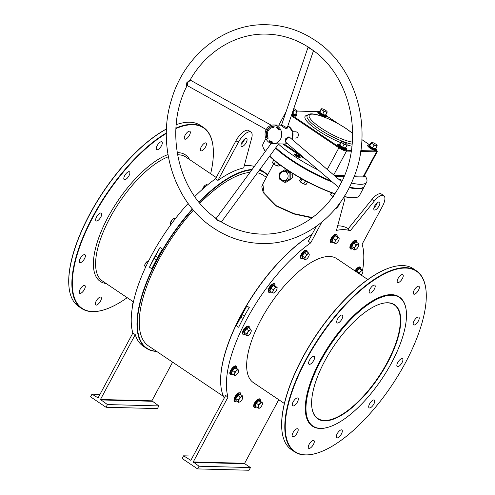 <?xml version="1.0" encoding="UTF-8"?>
<svg xmlns="http://www.w3.org/2000/svg" width="495" height="495" viewBox="0 0 495 495"><rect width="100%" height="100%" fill="white"/><g stroke="black" fill="none" stroke-linecap="round" stroke-linejoin="round"><path stroke-width="0.74" d="M387.635 362.612A68.768 27.355 -56.1 0 1 340.838 415.639A68.768 27.355 -56.1 0 1 311.77 406.574A68.768 27.355 -56.1 0 1 324.794 360.985A68.768 27.355 -56.1 0 1 380.977 303.769A68.768 27.355 -56.1 0 1 387.635 362.612M311.751 406.395A68.452 27.231 123.9 0 0 317.747 418.424A68.452 27.231 123.9 0 0 387.257 362.451A68.452 27.231 123.9 0 0 394.206 304.852A68.452 27.231 123.9 0 0 380.804 303.825M251.788 169.927A105.652 42.032 123.9 0 0 199.138 202.337M192.673 209.23A105.652 42.032 123.9 0 0 140.518 301.622A105.652 42.032 123.9 0 0 156.432 351.271M156.63 351.407A105.961 42.155 -56.1 0 1 146.458 348.325A105.961 42.155 -56.1 0 1 192.4 208.909M198.872 202.016A105.961 42.155 -56.1 0 1 252.122 169.476M220.863 385.611A105.652 42.032 -56.1 0 1 220.844 385.432A105.652 42.032 -56.1 0 1 312.048 234.333M348.263 228.709A105.961 42.155 123.9 0 0 338.159 225.807A105.961 42.155 123.9 0 0 337.683 225.8M311.974 234.475A105.961 42.155 123.9 0 0 220.881 385.791A105.961 42.155 123.9 0 0 224.285 398.011M391.904 295.237A77.517 30.839 123.9 0 0 320.791 360.88A77.517 30.839 123.9 0 0 320.525 428.361A77.517 30.839 123.9 0 0 328.303 427.21A77.517 30.839 123.9 0 0 381.8 379.022A77.517 30.839 123.9 0 0 406.315 311.324A77.517 30.839 123.9 0 0 391.904 295.237M328.123 427.259A77.833 30.962 -56.1 0 1 327.95 427.315A77.833 30.962 -56.1 0 1 320.141 428.472A77.833 30.962 -56.1 0 1 312.512 426.201A77.833 30.962 -56.1 0 1 325.116 352.459A77.833 30.962 -56.1 0 1 391.811 294.803A77.833 30.962 -56.1 0 1 399.44 297.074A77.833 30.962 -56.1 0 1 406.284 310.959A77.833 30.962 -56.1 0 1 406.302 311.145M344.873 196.583A54.704 12.313 28.2 0 0 356.815 197.363L356.412 197.474A54.388 12.245 -151.8 0 1 344.897 196.775M334.775 193.867A54.388 12.245 -151.8 0 1 286.259 169.327A54.388 12.245 -151.8 0 1 269.614 156.197M269.719 156.049A54.704 12.313 28.2 0 0 286.259 169.055A54.704 12.313 28.2 0 0 334.898 193.681M356.815 197.363A54.704 12.313 28.2 0 0 359.463 195.556L364.215 186.695A54.704 12.313 -151.8 0 1 349.235 187.636M291.295 159.935A54.388 12.245 28.2 0 0 331.625 181.411A54.388 12.245 -151.8 0 1 291.295 159.935A54.388 12.245 -151.8 0 1 275.734 147.85A54.388 12.245 28.2 0 0 291.295 159.935M349.507 187.091A54.704 12.313 28.2 0 0 361.851 187.97L361.449 188.081A54.388 12.245 -151.8 0 1 349.421 187.265A54.388 12.245 28.2 0 0 361.647 188.02M332.535 182.185A54.704 12.313 -151.8 0 1 291.01 160.201A54.704 12.313 -151.8 0 1 275.498 148.172M281.884 430.087A108.776 43.275 -56.1 0 1 281.865 429.907A108.776 43.275 -56.1 0 1 316.274 334.911A108.776 43.275 -56.1 0 1 391.341 267.288A108.776 43.275 -56.1 0 1 391.52 267.238M416.425 270.827L413.331 268.742A109.092 43.399 123.9 0 0 402.633 265.561A109.092 43.399 123.9 0 0 391.693 267.182A109.092 43.399 123.9 0 0 316.41 334.997A109.092 43.399 123.9 0 0 281.903 430.266A109.092 43.399 123.9 0 0 291.487 449.726L294.581 451.811A109.092 43.399 -56.1 0 1 312.246 348.455A109.092 43.399 -56.1 0 1 405.727 267.647A109.092 43.399 -56.1 0 1 416.425 270.827A109.092 43.399 -56.1 0 1 426.009 290.287A109.092 43.399 -56.1 0 1 426.028 290.466M405.82 268.073A108.776 43.275 123.9 0 0 306.034 360.187A108.776 43.275 123.9 0 0 305.656 454.88A108.776 43.275 123.9 0 0 316.565 453.265A108.776 43.275 123.9 0 0 391.638 385.648A108.776 43.275 123.9 0 0 426.046 290.652A108.776 43.275 123.9 0 0 405.82 268.073M316.392 453.321A109.092 43.399 -56.1 0 1 316.218 453.371A109.092 43.399 -56.1 0 1 305.273 454.992A109.092 43.399 -56.1 0 1 294.581 451.811M68.972 286.754A108.776 43.275 -56.1 0 1 68.954 286.568A108.776 43.275 -56.1 0 1 166.493 128.96M175.935 128.075A109.092 43.399 -56.1 0 1 192.821 124.307A109.092 43.399 -56.1 0 1 203.513 127.487L200.419 125.408A109.092 43.399 123.9 0 0 189.727 122.228A109.092 43.399 123.9 0 0 178.782 123.849A109.092 43.399 123.9 0 0 176.183 124.691A108.776 43.275 -56.1 0 1 178.435 123.954A108.776 43.275 -56.1 0 1 178.608 123.899M166.493 129.04A109.092 43.399 123.9 0 0 68.991 286.933A109.092 43.399 123.9 0 0 78.575 306.393L81.669 308.478A109.092 43.399 -56.1 0 1 88.011 225.98A109.092 43.399 -56.1 0 1 166.37 132.932M210.641 173.739A108.776 43.275 123.9 0 0 213.135 147.312A108.776 43.275 123.9 0 0 192.914 124.74A108.776 43.275 123.9 0 0 175.904 128.564M166.363 133.44A108.776 43.275 123.9 0 0 83.222 237.68A108.776 43.275 123.9 0 0 92.744 311.547A108.776 43.275 123.9 0 0 103.659 309.932A108.776 43.275 123.9 0 0 127.203 297.681M103.48 309.981A109.092 43.399 -56.1 0 1 103.307 310.037A109.092 43.399 -56.1 0 1 92.367 311.658A109.092 43.399 -56.1 0 1 81.669 308.478M299.605 157.478A3.125 0.705 28.2 0 0 298.312 156.309A3.125 0.705 28.2 0 0 294.37 154.675M312.017 217.893L293.801 213.951L275.789 205.827L263.272 192.605L261.793 186.739L263.427 182.841M273.574 163.913L262.82 183.967L264.188 193.551L276.012 205.58L294.197 213.704L312.475 217.553M418.337 321.057A4.69 1.862 -56.1 0 1 413.579 324.893A4.69 1.862 -56.1 0 1 414.055 320.946A4.69 1.862 -56.1 0 1 418.813 317.116A4.69 1.862 -56.1 0 1 418.337 321.057M402.014 362.68A4.69 1.862 -56.1 0 1 397.256 366.517A4.69 1.862 -56.1 0 1 397.732 362.569A4.69 1.862 -56.1 0 1 402.491 358.733A4.69 1.862 -56.1 0 1 402.014 362.68M373.867 403.994A4.69 1.862 -56.1 0 1 369.109 407.831A4.69 1.862 -56.1 0 1 369.586 403.883A4.69 1.862 -56.1 0 1 374.344 400.053A4.69 1.862 -56.1 0 1 373.867 403.994M341.439 433.936A4.69 1.862 -56.1 0 1 336.674 437.766A4.69 1.862 -56.1 0 1 337.151 433.824A4.69 1.862 -56.1 0 1 341.915 429.988A4.69 1.862 -56.1 0 1 341.439 433.936M313.409 444.473A4.69 1.862 -56.1 0 1 308.651 448.303A4.69 1.862 -56.1 0 1 309.127 444.361A4.69 1.862 -56.1 0 1 313.886 440.525A4.69 1.862 -56.1 0 1 313.409 444.473M297.303 432.785A4.69 1.862 -56.1 0 1 292.539 436.621A4.69 1.862 -56.1 0 1 293.015 432.673A4.69 1.862 -56.1 0 1 297.78 428.843A4.69 1.862 -56.1 0 1 297.303 432.785M297.427 402.008A4.69 1.862 -56.1 0 1 292.663 405.844A4.69 1.862 -56.1 0 1 293.139 401.897A4.69 1.862 -56.1 0 1 297.903 398.067A4.69 1.862 -56.1 0 1 297.427 402.008M313.75 360.385A4.69 1.862 -56.1 0 1 308.985 364.221A4.69 1.862 -56.1 0 1 309.462 360.273A4.69 1.862 -56.1 0 1 314.226 356.443A4.69 1.862 -56.1 0 1 313.75 360.385M341.897 319.071A4.69 1.862 -56.1 0 1 337.132 322.907A4.69 1.862 -56.1 0 1 337.609 318.959A4.69 1.862 -56.1 0 1 342.373 315.129A4.69 1.862 -56.1 0 1 341.897 319.071M374.325 289.136A4.69 1.862 -56.1 0 1 369.567 292.966A4.69 1.862 -56.1 0 1 370.043 289.024A4.69 1.862 -56.1 0 1 374.802 285.188A4.69 1.862 -56.1 0 1 374.325 289.136M402.355 278.598A4.69 1.862 -56.1 0 1 397.59 282.428A4.69 1.862 -56.1 0 1 398.067 278.487A4.69 1.862 -56.1 0 1 402.831 274.651A4.69 1.862 -56.1 0 1 402.355 278.598M418.461 290.28A4.69 1.862 -56.1 0 1 413.702 294.117A4.69 1.862 -56.1 0 1 414.179 290.169A4.69 1.862 -56.1 0 1 418.937 286.339A4.69 1.862 -56.1 0 1 418.461 290.28M185.155 135.147A4.69 1.862 123.9 0 0 184.678 139.095A4.69 1.862 123.9 0 0 189.443 135.259A4.69 1.862 123.9 0 0 189.919 131.317A4.69 1.862 123.9 0 0 185.155 135.147M157.132 145.691A4.69 1.862 123.9 0 0 156.655 149.632A4.69 1.862 123.9 0 0 161.419 145.802A4.69 1.862 123.9 0 0 161.896 141.855A4.69 1.862 123.9 0 0 157.132 145.691M124.703 175.626A4.69 1.862 123.9 0 0 124.226 179.574A4.69 1.862 123.9 0 0 128.985 175.737A4.69 1.862 123.9 0 0 129.461 171.79A4.69 1.862 123.9 0 0 124.703 175.626M96.55 216.94A4.69 1.862 123.9 0 0 96.073 220.888A4.69 1.862 123.9 0 0 100.838 217.051A4.69 1.862 123.9 0 0 101.314 213.11A4.69 1.862 123.9 0 0 96.55 216.94M80.227 258.563A4.69 1.862 123.9 0 0 79.757 262.505A4.69 1.862 123.9 0 0 84.515 258.675A4.69 1.862 123.9 0 0 84.992 254.727A4.69 1.862 123.9 0 0 80.227 258.563M80.11 289.34A4.69 1.862 123.9 0 0 79.633 293.288A4.69 1.862 123.9 0 0 84.391 289.451A4.69 1.862 123.9 0 0 84.868 285.504A4.69 1.862 123.9 0 0 80.11 289.34M96.216 301.022A4.69 1.862 123.9 0 0 95.739 304.969A4.69 1.862 123.9 0 0 100.504 301.133A4.69 1.862 123.9 0 0 100.98 297.192A4.69 1.862 123.9 0 0 96.216 301.022M201.267 146.836A4.69 1.862 123.9 0 0 200.791 150.777A4.69 1.862 123.9 0 0 205.549 146.947A4.69 1.862 123.9 0 0 206.025 142.999A4.69 1.862 123.9 0 0 201.267 146.836M367.797 279.539L336.798 258.668A74.708 29.719 123.9 0 0 329.472 256.49A74.708 29.719 123.9 0 0 265.456 311.831A74.708 29.719 123.9 0 0 253.36 382.61L284.359 403.481M312.394 426.121A77.833 30.962 -56.1 0 1 312.271 426.04A77.833 30.962 -56.1 0 1 324.875 352.298A77.833 30.962 -56.1 0 1 391.576 294.643A77.833 30.962 -56.1 0 1 399.205 296.913A77.833 30.962 -56.1 0 1 399.323 296.994M335.195 208.909A4.69 1.862 123.9 0 0 338.964 205.029A4.69 1.862 123.9 0 0 339.719 203.154M377.301 202.727A4.69 1.862 -56.1 0 1 376.577 204.466A4.69 1.862 -56.1 0 1 373.948 207.702M378.96 206.069A4.69 1.862 -56.1 0 1 374.195 209.905A4.69 1.862 -56.1 0 1 374.672 205.957A4.69 1.862 -56.1 0 1 379.43 202.127A4.69 1.862 -56.1 0 1 378.96 206.069M241.9 142.461A4.69 1.862 123.9 0 0 241.43 146.402A4.69 1.862 123.9 0 0 246.188 142.572A4.69 1.862 123.9 0 0 246.665 138.625A4.69 1.862 123.9 0 0 241.9 142.461M241.183 144.2A4.69 1.862 123.9 0 0 243.812 140.97A4.69 1.862 123.9 0 0 244.53 139.225M244.171 316.484A1.565 1.392 -88.5 0 0 241.591 315.785A1.565 1.392 -88.5 0 0 243.348 318.007M157.342 258.025A1.565 1.392 -88.5 0 0 154.762 257.332A1.565 1.392 -88.5 0 0 156.519 259.553M280.38 173.671A4.69 4.17 -88.5 0 0 281.785 180.1A4.69 4.17 -88.5 0 0 287.515 178.472A4.69 4.17 -88.5 0 0 286.104 172.043A4.69 4.17 -88.5 0 0 280.38 173.671M279.656 172.941L279.545 179.072L284.217 182.216L289 179.227L290.757 179.27L290.868 173.139L286.203 169.995L284.439 169.946L279.656 172.941M290.769 178.596L292.91 177.458L292.168 174.246L290.856 173.906M151.847 268.804L149.471 267.201A105.961 42.155 -56.1 0 1 160.052 247.463L162.434 249.065A105.961 42.155 123.9 0 0 151.847 268.804M244.239 165.837A105.961 42.155 -56.1 0 1 248.713 165.59A105.961 42.155 -56.1 0 1 254.337 166.45M217.936 180.409A105.961 42.155 -56.1 0 1 243.676 167.941L251.732 137.839A12.505 4.975 123.9 0 0 251.027 132.146A12.505 4.975 123.9 0 0 238.33 142.368L217.936 180.409L215.554 178.806A105.961 42.155 -56.1 0 0 194.752 196.565M146.458 348.325L143.123 346.079A105.961 42.155 -56.1 0 1 135.246 334.614L132.87 333.017A105.961 42.155 -56.1 0 1 188.156 203.457M246.881 305.916L249.263 307.519A105.961 42.155 123.9 0 0 238.677 327.257L236.301 325.654A105.961 42.155 -56.1 0 1 246.881 305.916L236.301 325.654M344.675 195.785A12.505 4.975 123.9 0 1 344.508 200.296L336.452 230.404A105.961 42.155 -56.1 0 1 343.864 229.649A105.961 42.155 -56.1 0 1 350.281 230.763L347.898 229.16L371.906 199.466A12.505 4.975 -56.1 0 1 381.416 194.04L383.798 195.643A12.505 4.975 -56.1 0 1 382.53 206.161L362.13 244.202A105.961 42.155 -56.1 0 1 362.557 270.493M321.824 222.144L310.712 242.866A105.961 42.155 -56.1 0 0 228.028 397.077L225.646 395.474L190.86 460.356L183.577 455.821L182.135 458.506L197.598 468.914L199.04 466.228L193.236 461.959L244.654 463.295L244.747 463.722L193.328 462.386M310.712 242.866L308.329 241.269L316.336 226.339M223.505 396.427L148.438 345.887A102.836 40.912 -56.1 0 1 193.44 210.14M199.918 203.278A102.836 40.912 -56.1 0 1 249.981 172.39M257.443 172.786A102.836 40.912 -56.1 0 1 263.303 175.273L266.372 177.346M228.028 397.077L193.236 461.959M278.753 399.706L244.654 463.295M361.833 274.267A105.961 42.155 -56.1 0 1 361.598 275.362M350.281 230.763L374.288 201.069A12.505 4.975 -56.1 0 1 383.798 195.643M265.902 138.532L263.049 143.859A54.704 12.313 28.2 0 0 263.006 147.065A54.704 12.313 28.2 0 0 265.444 151.315M265.363 151.427A54.388 12.245 -151.8 0 1 263.142 147.46L263.006 147.065M267.541 175.168A105.652 42.032 123.9 0 0 259.151 170.453M259.405 170.113A105.961 42.155 -56.1 0 1 264.806 172.52A105.961 42.155 -56.1 0 1 267.659 174.939M259.949 169.364A105.961 42.155 -56.1 0 1 261.478 170.28L264.806 172.52M284.217 182.216L285.98 182.265L290.757 179.27M289 179.227L289.111 173.089L290.868 173.139M289.111 173.089L284.439 169.946M132.87 333.017L98.078 397.9L91.99 394.162L90.548 396.848L106.01 407.255L107.452 404.57L100.46 399.496L151.878 400.832L158.87 405.906L157.435 408.592L106.01 407.255M251.027 132.146L248.651 130.544A12.505 4.975 123.9 0 0 235.954 140.766L215.554 178.806M135.246 334.614L100.46 399.496M172.613 362.167L151.878 400.832M203.513 127.487A109.092 43.399 -56.1 0 1 213.097 146.953A109.092 43.399 -56.1 0 1 213.116 147.133M158.87 405.906L107.452 404.57M151.971 401.266L100.553 399.929M99.971 394.367L91.99 394.162M244.747 463.722L250.458 467.565L249.016 470.25L197.598 468.914M193.155 456.068L183.577 455.821M250.458 467.565L199.04 466.228M149.471 267.201L160.052 247.463M188.372 81.663C191.379 79.559 191.002 79.942 187.246 82.801L187.605 85.771L186.59 85.722L186.757 82.764L190.408 79.497L190.643 80.308L271.353 125.278M221.531 221.748L217.033 220.355L215.653 218.27L216.494 218.041L217.342 220.058L221.531 221.748L278.561 144.002L274.787 143.773M312.871 50.267L308.038 47.31L281.593 124.901L287.162 127.951L313.483 50.719M287.001 127.364C287.564 129.48 286.042 129.164 282.435 126.423L281.253 125.26M341.68 181.77L288.956 136.738L286.654 138.817L285.343 141.867M285.454 141.966L285.832 138.278L289.315 137.041M307.711 46.586L311.442 49.234C351.289 75.815 365.013 140.419 340.022 185.037L339.415 186.169M338.741 187.382L341.166 182.81M275.851 147.696A54.704 12.313 28.2 0 0 291.295 159.662A54.704 12.313 28.2 0 0 331.081 180.941M361.851 187.97A54.704 12.313 28.2 0 0 364.499 186.163L366.659 182.135A54.704 12.313 28.2 0 0 364.623 175.162M277.707 126.299A9.38 8.341 91.5 0 1 281.389 136.948A9.38 8.341 91.5 0 1 273.147 143.729A9.38 8.341 91.5 0 1 269.076 142.405A9.38 8.341 91.5 0 1 265.388 131.757A9.38 8.341 91.5 0 1 273.636 124.981A9.38 8.341 91.5 0 1 277.707 126.299M292.65 131.726L295.694 131.806A3.125 2.778 91.5 0 1 297.05 132.245A3.125 2.778 91.5 0 1 298.281 135.797A3.125 2.778 91.5 0 1 295.527 138.055L292.489 137.975M298.739 155.776A3.44 0.773 28.2 0 0 294.141 154.106A3.44 0.773 28.2 0 0 295.602 155.69A3.44 0.773 28.2 0 0 300.199 157.361A3.44 0.773 28.2 0 0 298.739 155.776M278.481 144.107A54.704 12.313 28.2 0 0 293.455 155.634A54.704 12.313 28.2 0 0 318.458 170.156M338.332 178.918A54.704 12.313 28.2 0 0 342.354 180.353M351.45 183.014A54.704 12.313 28.2 0 0 366.659 182.135M271.371 141.947L271.334 142.535L270.87 142.071L271.606 141.589L271.334 142.535L270.87 142.071L271.371 141.947M278.32 129.3L278.345 128.793L278.642 129.251L278.611 128.552L278.988 128.589L278.735 129.344L278.32 129.3L278.345 128.793L278.642 129.251L278.611 128.552L278.988 128.589L278.735 129.344L278.32 129.3M279.056 130.148L278.648 129.702L279.366 129.121L279.687 129.622L279.347 129.294L279.384 129.82L278.796 129.74L278.976 130.216L278.648 129.702L279.366 129.121L279.687 129.622L279.347 129.294L279.384 129.82L278.796 129.74L279.056 130.148M273.543 125.971L273.537 126.225A8.124 7.227 -88.5 0 0 267.059 138.315L267.993 138.798L268.03 137.703A6.874 6.113 -88.5 0 1 273.518 127.481L274.36 126.924L273.543 125.971M278.326 128.552L277.775 128.7L277.831 128.069L278.382 127.92L278.326 128.552L277.775 128.7L277.831 128.069L278.382 127.92L278.326 128.552L277.775 128.7L278.326 128.552M277.491 128.261L276.965 128.001L277.466 127.184L277.126 127.982L277.435 128.36L276.965 128.001L277.466 127.184L277.126 127.982L277.491 128.261M276.55 127.172L276.569 127.63L276.965 127.555L276.519 127.735L276.445 127.11L276.953 126.825L277.089 127.271L276.55 127.172L276.569 127.63L276.965 127.555L276.519 127.735L276.445 127.11L276.953 126.825L277.089 127.271L276.55 127.172M269.738 141.601L270.214 140.964L269.633 141.737L269.738 140.858L269.268 141.49L269.719 140.636L269.738 141.601L270.214 140.964L269.633 141.737L269.738 140.858L269.268 141.49L269.719 140.636L269.738 141.601M270.32 141.162L270.87 141.31L270.511 142.207L270.01 141.96L270.443 142.046L270.233 141.514L270.722 141.366L270.32 141.162L270.87 141.31L270.511 142.207L270.01 141.96L270.443 142.046L270.233 141.514L270.722 141.366L270.32 141.162M271.681 142.127L272.095 141.694L272.324 142.269L271.916 142.702L271.681 142.127L272.095 141.694L272.324 142.269L271.916 142.702L271.681 142.127L272.095 141.694L271.681 142.127M308.014 46.926L308.014 46.932C295.206 38.833 281.463 34.563 266.786 34.124C236.839 33.06 206.854 50.756 190.408 79.497M187.605 85.771L266.236 129.585M268.012 138.724L267.343 138.322A8.124 7.227 -88.5 0 1 273.766 126.237L273.537 126.225M278.611 128.552L278.988 128.589L278.611 128.552M277.831 128.069L278.382 127.92L277.831 128.069M278.233 128.465L278.308 128.007L277.844 128.607L278.308 128.007L277.844 128.607L278.233 128.465M278.308 128.007L277.918 128.156L278.308 128.007M276.965 127.555L276.519 127.735L276.965 127.555M276.445 127.11L276.953 126.825L276.445 127.11M271.204 142.016L271.254 142.374L271.204 142.016M272.324 142.269L271.916 142.702L272.324 142.269M271.805 142.158L271.934 142.591L272.201 142.238L272.071 141.805L271.934 142.591L272.201 142.238L272.071 141.805L271.805 142.158M271.934 142.591L272.201 142.238L271.934 142.591M352.025 248.329L351.419 246.263L353.51 242.828L355.924 241.548L356.047 241.937M355.843 249.511A3.279 1.306 -56.1 0 1 354.556 249.096A3.279 1.306 -56.1 0 1 355.379 246.479L354.179 247.939L354.488 249.956L356.27 249.233A3.279 1.306 -56.1 0 1 355.843 249.511M358.714 245.539L358.405 243.521L357.495 244.27A3.279 1.306 -56.1 0 1 358.782 244.679A3.279 1.306 -56.1 0 1 358.689 245.638A3.279 1.306 -56.1 0 1 357.959 247.296A3.279 1.306 -56.1 0 1 356.27 249.233M357.495 244.27A3.279 1.306 123.9 0 0 355.379 246.479L356.134 244.722L357.495 244.27M358.405 243.521L356.041 241.931L353.776 243.132L351.821 246.349L352.131 248.372L354.488 249.956M353.51 242.828L356.134 244.722M351.419 246.263L354.179 247.939M356.041 241.931L355.924 241.548L356.041 241.931M351.747 248.422L352.131 248.372L351.747 248.422M333.605 196.571L332.027 195.847A3.279 0.736 28.2 0 0 332.999 196.441M331.712 192.784L330.722 194.628L332.027 195.847A3.279 0.736 -151.8 0 1 330.734 194.727A3.279 0.736 -151.8 0 1 330.666 194.615M330.617 194.411L331.341 192.648M325.685 114.685L325.623 115.682L322.486 114.605L319.405 112.532L319.467 111.536L321.348 108.937A3.279 0.736 -151.8 0 1 321.744 108.733A3.279 0.736 -151.8 0 1 322.845 108.98A3.279 0.736 -151.8 0 1 325.76 110.453A3.279 0.736 -151.8 0 1 327.046 111.579A3.279 0.736 -151.8 0 1 327.17 111.889A3.279 0.736 -151.8 0 1 325.673 111.851L327.009 112.606L327.17 111.889M322.759 110.379A3.279 0.736 -151.8 0 1 321.348 108.937L321.181 109.655L322.759 110.379A3.279 0.736 28.2 0 0 325.673 111.851L324.064 111.598L322.759 110.379M319.467 111.536L319.813 111.387L319.751 112.322L321.181 109.655M319.405 112.532L319.751 112.322L322.635 114.265L324.064 111.598M322.486 114.605L322.635 114.265L325.58 115.273L327.009 112.606M325.58 115.273L325.623 115.682L325.58 115.273M295.688 113.906L295.626 114.902L292.099 113.454M293.764 108.566A3.279 0.736 -151.8 0 1 295.762 109.673A3.279 0.736 -151.8 0 1 297.056 110.8A3.279 0.736 -151.8 0 1 297.179 111.109A3.279 0.736 -151.8 0 1 295.676 111.072L297.012 111.827L297.179 111.109M293.3 109.94A3.279 0.736 28.2 0 0 295.676 111.072L294.073 110.818L293.281 109.995M292.223 113.095L292.644 113.485L294.073 110.818M292.489 113.825L292.644 113.485L295.583 114.493L297.012 111.827M295.583 114.493L295.626 114.902L295.583 114.493M345.646 147.541L345.584 148.531L342.447 147.454L339.366 145.382L339.428 144.392L341.309 141.793A3.279 0.736 -151.8 0 1 341.711 141.589A3.279 0.736 -151.8 0 1 342.806 141.83A3.279 0.736 -151.8 0 1 345.72 143.309A3.279 0.736 -151.8 0 1 347.014 144.429A3.279 0.736 -151.8 0 1 347.131 144.744A3.279 0.736 -151.8 0 1 345.634 144.707L346.97 145.462L347.131 144.744M342.719 143.228A3.279 0.736 -151.8 0 1 341.309 141.793L341.142 142.511L342.719 143.228A3.279 0.736 28.2 0 0 345.634 144.707L344.025 144.453L342.719 143.228M339.428 144.392L339.774 144.243L339.719 145.171L341.142 142.511M339.366 145.382L339.719 145.171L342.602 147.114L344.025 144.453M342.447 147.454L342.602 147.114L345.541 148.123L346.97 145.462M345.541 148.123L345.584 148.531L345.541 148.123M375.643 148.321L375.581 149.311L372.438 148.234L369.363 146.161L369.425 145.171L371.3 142.572A3.279 0.736 -151.8 0 1 371.702 142.368A3.279 0.736 -151.8 0 1 372.803 142.609A3.279 0.736 -151.8 0 1 375.711 144.088A3.279 0.736 -151.8 0 1 377.004 145.208A3.279 0.736 -151.8 0 1 377.128 145.524A3.279 0.736 -151.8 0 1 375.631 145.487L376.961 146.242L377.128 145.524M372.716 144.008A3.279 0.736 -151.8 0 1 371.3 142.572L371.139 143.29L372.716 144.008A3.279 0.736 28.2 0 0 375.631 145.487L374.022 145.233L372.716 144.008M371.702 142.368L371.3 142.572M371.553 142.374L371.207 142.356M369.425 145.171L369.765 145.023L369.709 145.951L371.139 143.29M369.363 146.161L369.709 145.951L372.593 147.894L374.022 145.233M372.438 148.234L372.593 147.894L375.538 148.902L376.961 146.242M375.538 148.902L375.581 149.311L375.538 148.902M202.672 189.003A3.279 1.306 -56.1 0 1 202.696 188.898A3.279 1.306 -56.1 0 1 203.222 187.611L205.276 185.186L206.687 184.542L207.417 185.037M205.14 185.285A3.279 1.306 123.9 0 0 205.116 185.303A3.279 1.306 123.9 0 0 203.222 187.611L202.573 189.387M205.307 186.801L204.317 186.132M173.027 218.945A3.279 1.306 123.9 0 0 172.947 219A3.279 1.306 123.9 0 0 172.006 219.904A3.279 1.306 123.9 0 0 170.528 222.595L172.006 219.904L173.417 218.654L175.261 218.778M170.868 224.612L170.398 224.291L170.497 222.725M172.947 219L173.417 218.654L174.692 219.514M172.483 222.422L171.041 221.451M145.462 267.399L144.596 265.574L145.245 263.792L147.145 261.484A3.279 1.306 123.9 0 0 147.139 261.49A3.279 1.306 123.9 0 0 145.245 263.792A3.279 1.306 123.9 0 0 144.719 265.085A3.279 1.306 123.9 0 0 144.695 265.19M145.901 266.452L144.596 265.574L144.719 265.085M147.306 261.372L148.71 260.729M147.51 263.105L146.341 262.319M133.167 302.952A3.279 1.306 123.9 0 0 132.196 304.976L133.155 302.996M132.412 306.906L132.066 306.671L132.165 305.099M332.492 241.838L331.588 241.517L332.603 238.287L335.208 235.564L336.792 236.065L338.716 237.909A3.279 1.306 -56.1 0 1 339.044 239.444A3.279 1.306 -56.1 0 1 338.988 239.654A3.279 1.306 -56.1 0 1 337.293 242.445A3.279 1.306 -56.1 0 1 336.625 243.039A3.279 1.306 -56.1 0 1 335.325 243.484A3.279 1.306 -56.1 0 1 335.059 241.739L334.36 243.101L335.851 243.571L336.588 243.07M336.755 238.949A3.279 1.306 -56.1 0 1 338.716 237.909L337.751 237.52L336.755 238.949A3.279 1.306 123.9 0 0 335.059 241.739L335.313 240.075L336.755 238.949M338.988 239.654L339.236 237.996M336.792 236.065L336.878 236.406L335.393 235.936L337.751 237.52M335.208 235.564L335.393 235.936L332.956 238.485L335.313 240.075M332.603 238.287L332.956 238.485L332.003 241.511L334.36 243.101M332.003 241.511L331.588 241.517L332.003 241.511M302.464 258.019L301.857 255.952L303.949 252.518L306.368 251.237L306.485 251.621M309.152 255.228L308.843 253.205L306.572 254.405L305.817 256.169A3.279 1.306 -56.1 0 1 307.933 253.96A3.279 1.306 -56.1 0 1 309.22 254.368A3.279 1.306 -56.1 0 1 309.134 255.327A3.279 1.306 -56.1 0 1 308.397 256.985A3.279 1.306 -56.1 0 1 306.708 258.922A3.279 1.306 -56.1 0 1 306.281 259.194A3.279 1.306 -56.1 0 1 304.994 258.786L304.926 259.646L306.708 258.922M305.817 256.169A3.279 1.306 123.9 0 0 304.994 258.786L304.617 257.629L305.817 256.169M306.572 254.405L304.215 252.821L306.479 251.621L306.368 251.237L308.843 253.205M303.949 252.518L304.215 252.821L302.259 256.039L304.617 257.629M301.857 255.952L302.259 256.039L302.569 258.056L304.926 259.646M302.569 258.056L302.185 258.105L302.569 258.056M270.406 291.419L269.503 291.091L270.517 287.867L273.122 285.145L274.688 285.813M276.903 289.235L277.151 287.57L275.666 287.1L273.228 289.655L272.974 291.314A3.279 1.306 -56.1 0 1 274.669 288.529A3.279 1.306 -56.1 0 1 276.631 287.49A3.279 1.306 -56.1 0 1 276.959 289.024A3.279 1.306 -56.1 0 1 276.903 289.235A3.279 1.306 -56.1 0 1 275.208 292.025A3.279 1.306 -56.1 0 1 274.539 292.619A3.279 1.306 -56.1 0 1 273.24 293.065L274.502 292.65M272.974 291.314A3.279 1.306 123.9 0 0 273.24 293.065L272.275 292.681L272.974 291.314M273.122 285.145L274.706 285.646L277.151 287.57M273.228 289.655L270.864 288.065L273.308 285.51L275.666 287.1M270.517 287.867L270.864 288.065L269.917 291.091L272.275 292.681M269.917 291.091L269.503 291.091L269.917 291.091M244.487 334.205L243.88 332.139L245.972 328.705L248.391 327.424L250.866 329.392L249.956 330.14A3.279 1.306 -56.1 0 1 251.243 330.555A3.279 1.306 -56.1 0 1 251.157 331.514A3.279 1.306 -56.1 0 1 250.421 333.172A3.279 1.306 -56.1 0 1 248.738 335.109A3.279 1.306 -56.1 0 1 248.311 335.381L248.713 335.127M247.847 332.355A3.279 1.306 -56.1 0 1 249.956 330.14L248.601 330.592L246.64 333.816L247.017 334.973A3.279 1.306 -56.1 0 1 247.847 332.355M247.017 334.973A3.279 1.306 123.9 0 0 248.311 335.381L246.949 335.833L247.017 334.973M251.175 331.409L250.866 329.392M248.509 327.801L248.391 327.424L248.509 327.801L246.238 329.002L248.601 330.592M245.972 328.705L246.238 329.002L244.283 332.225L246.64 333.816M243.88 332.139L244.283 332.225L244.592 334.243L246.949 335.833M244.592 334.243L244.214 334.292L244.592 334.243M232.13 373.812L231.177 373.471L232.192 370.241L234.791 367.519L236.381 368.026L238.305 369.864A3.279 1.306 -56.1 0 1 238.633 371.405A3.279 1.306 -56.1 0 1 238.571 371.615A3.279 1.306 -56.1 0 1 236.876 374.399A3.279 1.306 123.9 0 1 236.214 375L236.171 375.031M236.338 370.904A3.279 1.306 -56.1 0 1 238.305 369.864L237.334 369.48L234.896 372.03L234.642 373.694A3.279 1.306 -56.1 0 1 236.338 370.904M236.115 375.068L234.915 375.439A3.279 1.306 -56.1 0 1 234.642 373.694L233.943 375.055L234.915 375.439A3.279 1.306 123.9 0 0 236.214 375M238.571 371.615L238.825 369.951M236.381 368.026L236.462 368.36L234.977 367.89L237.334 369.48M234.791 367.519L234.977 367.89L232.539 370.439L234.896 372.03M232.192 370.241L232.539 370.439L231.586 373.465L233.943 375.055M231.586 373.465L231.177 373.471L231.586 373.465M236.072 400.703L235.472 398.636L237.557 395.202L239.976 393.915L242.451 395.889L241.541 396.637A3.279 1.306 -56.1 0 1 242.828 397.046A3.279 1.306 -56.1 0 1 242.742 398.011A3.279 1.306 -56.1 0 1 242.006 399.669A3.279 1.306 123.9 0 1 240.322 401.606L239.896 401.878A3.279 1.306 -56.1 0 1 238.609 401.47A3.279 1.306 -56.1 0 1 239.431 398.852A3.279 1.306 -56.1 0 1 241.541 396.637L240.186 397.089L238.231 400.313L238.541 402.33L239.896 401.878A3.279 1.306 123.9 0 0 240.322 401.606M242.76 397.906L242.451 395.889M240.094 394.298L239.976 393.915L240.094 394.298L237.829 395.499L240.186 397.089M237.557 395.202L237.829 395.499L235.868 398.723L238.231 400.313M235.472 398.636L235.868 398.723L236.177 400.74L238.541 402.33M236.177 400.74L235.799 400.789L236.177 400.74M255.835 406.593L254.931 406.271L255.946 403.041L258.551 400.319L260.135 400.82L262.059 402.664A3.279 1.306 -56.1 0 1 262.387 404.198A3.279 1.306 -56.1 0 1 262.325 404.409L262.579 402.751M260.098 403.703A3.279 1.306 -56.1 0 1 262.059 402.664L261.094 402.274L258.656 404.83L258.402 406.494A3.279 1.306 -56.1 0 1 260.098 403.703M262.325 404.409A3.279 1.306 123.9 0 1 260.63 407.199A3.279 1.306 -56.1 0 1 259.968 407.793A3.279 1.306 -56.1 0 1 258.668 408.239A3.279 1.306 -56.1 0 1 258.402 406.494L257.703 407.855L259.188 408.325L259.925 407.824M260.135 400.82L260.221 401.16L258.73 400.69L261.094 402.274M258.551 400.319L258.73 400.69L256.292 403.239L258.656 404.83M255.946 403.041L256.292 403.239L255.34 406.265L257.703 407.855M254.931 406.271L255.34 406.265L254.931 406.271M356.264 271.774L356.363 271.087L358.962 268.364L360.552 268.865L362.476 270.703A3.279 1.306 -56.1 0 1 362.804 272.244A3.279 1.306 -56.1 0 1 362.742 272.454A3.279 1.306 -56.1 0 1 361.189 275.09M360.552 268.865L360.638 269.206L359.147 268.729L362.476 270.703A3.279 1.306 123.9 0 0 360.515 271.749L359.067 272.875L359.011 273.624M359.147 273.716A3.279 1.306 -56.1 0 1 360.515 271.749L361.511 270.32M362.742 272.454L362.996 270.79M358.962 268.364L359.147 268.729L356.709 271.285L359.067 272.875M356.363 271.087L356.592 271.996M306.931 181.615L305.205 181.102L301.956 178.899L306.343 181.306M307.488 181.906L306.195 184.313L304.852 184.288L302.024 183.076L300.032 181.51A3.279 0.736 28.2 0 0 300.038 181.517A3.279 0.736 28.2 0 0 302.024 183.076A3.279 0.736 28.2 0 0 304.852 184.288A3.279 0.736 28.2 0 0 305.341 184.357A3.279 0.736 28.2 0 0 305.384 184.357M300.001 181.461L299.729 180.539L300.911 178.336M305.341 184.357L304.852 184.288M305.409 180.91L303.775 183.763M301.455 178.639L301.969 179.215L300.545 181.875M278.196 166.091A3.279 0.736 28.2 0 0 278.209 166.091A3.279 0.736 28.2 0 0 278.215 166.091L275.647 165.219A3.279 0.736 28.2 0 0 278.196 166.091L279.199 165.862L279.793 164.755M273.153 163.536A3.279 0.736 28.2 0 0 275.647 165.219L272.906 163.251A3.279 0.736 28.2 0 0 273.153 163.536L272.467 162.453L273.791 159.996M278.543 163.814L277.466 165.819M274.409 160.516L275.529 161.45L274.1 164.117M351.326 197.783A3.279 0.736 28.2 0 0 352.329 197.994A3.279 0.736 28.2 0 0 352.403 197.994M353.213 197.468L352.613 197.944L351.537 197.796M216.247 177.513L185.736 156.971A74.708 29.719 123.9 0 0 178.417 154.793A74.708 29.719 123.9 0 0 177.532 154.793M177.167 152.646A76.267 30.343 -56.1 0 1 177.946 152.652A76.267 30.343 -56.1 0 1 189.616 159.582M168.362 156.767A74.708 29.719 123.9 0 0 109.624 218.536A74.708 29.719 123.9 0 0 102.298 280.913L133.403 301.851M235.954 140.766L238.33 142.368M106.177 283.524A76.267 30.343 -56.1 0 1 104.476 224.136A76.267 30.343 -56.1 0 1 167.978 154.558M374.288 201.069L371.906 199.466M273.147 143.729L284.433 144.02A9.38 8.341 -88.5 0 0 287.286 143.531M291.908 139.262A9.38 8.341 -88.5 0 0 288.993 126.596A9.38 8.341 -88.5 0 0 287.843 125.953L289.024 126.602L292.786 132.264L291.932 139.281M282.2 125.173A0.625 0.495 -57.7 0 1 281.463 125.786M286.654 138.817L285.832 138.278M186.757 82.764L187.184 82.925M216.451 219.867A0.625 0.377 138.4 0 0 216.878 219.631M311.578 49.327L311.213 49.506M352.644 133.421L346.215 128.607C330.542 118.286 309.462 109.902 307.154 115.842L307.154 115.842A29.069 6.54 28.2 0 0 319.485 129.232A29.069 6.54 28.2 0 0 352.137 144.169M352.644 133.52A27.51 6.194 28.2 0 0 346.061 128.564A27.51 6.194 28.2 0 0 312.555 114.147A27.51 6.194 28.2 0 0 320.921 127.908A27.51 6.194 28.2 0 0 352.31 142.121M340.653 142.603A30.634 6.893 -151.8 0 1 318.056 130.556A30.634 6.893 -151.8 0 1 307.562 115.261M364.24 175.88A6.874 1.547 -151.8 0 1 363.658 177.012L354.055 176.764M344.056 176.505L335.245 176.276M306.696 160.114L282.725 143.977M351.926 146.192A30.634 6.893 -151.8 0 1 347.106 144.942M317.827 111.616A5.624 1.268 28.2 0 0 317.79 111.61L297.179 111.078M291.561 115.032L339.465 147.281A5.624 1.268 28.2 0 0 346.314 150.233L351.37 150.362M360.812 150.61L376.311 151.012A5.624 1.268 28.2 0 0 376.775 150.065M369.796 144.961L361.864 139.621M338.376 123.812L326.787 116.003M354.377 175.923L363.472 176.158L376.497 151.866L360.688 151.458M351.24 151.21L346.5 151.086L333.704 174.958M334.218 175.397L344.409 175.663M327.275 169.469L338.889 147.813L291.308 115.781M284.142 144.014L301.641 155.795M363.658 177.012A0.625 0.557 -88.5 0 1 363.472 176.158A6.249 1.405 28.2 0 0 364.221 175.911L377.246 151.619A6.249 1.405 -151.8 0 1 376.497 151.866A0.625 0.557 -88.5 0 0 376.311 151.012M346.314 150.233A0.625 0.557 -88.5 0 1 346.5 151.086A6.249 1.405 -151.8 0 1 338.889 147.813L339.465 147.281M317.79 111.61A0.625 0.557 -88.5 0 0 317.518 111.524L317.889 111.554M354.247 240.663A4.752 1.887 123.9 0 0 350.633 244.895A4.752 1.887 123.9 0 0 350.565 248.484M354.828 240.935A4.882 1.943 123.9 0 0 350.689 246.374A4.882 1.943 123.9 0 0 352.384 248.719A4.882 1.943 123.9 0 0 352.527 248.638L352.322 248.768C348.678 250.6 348.882 244.499 354.358 240.521L356.202 240.397L356.74 242.401A4.882 1.943 123.9 0 0 354.828 240.935M319.9 114.438A4.752 1.07 28.2 0 0 324.46 116.684A4.752 1.07 28.2 0 0 326.224 116.368M320.178 113.813A4.882 1.101 28.2 0 0 325.506 116.288A4.882 1.101 28.2 0 0 326.057 115.038C328.241 117.748 326.18 117.544 319.863 114.425C316.973 112.019 316.819 111.035 319.411 111.474A4.882 1.101 28.2 0 0 320.178 113.813M291.895 114.06A4.882 1.101 28.2 0 0 296.078 115.589A4.882 1.101 28.2 0 0 296.066 114.258L296.833 115.385L295.905 116.201L291.666 114.722A4.752 1.07 28.2 0 0 296.233 115.589M339.861 147.293A4.752 1.07 28.2 0 0 344.421 149.54A4.752 1.07 28.2 0 0 346.184 149.224M340.139 146.662A4.882 1.101 28.2 0 0 345.473 149.143A4.882 1.101 28.2 0 0 346.017 147.887C348.208 150.598 346.141 150.393 339.824 147.281C336.934 144.868 336.786 143.884 339.372 144.33A4.882 1.101 28.2 0 0 340.139 146.662M369.858 148.073A4.752 1.07 28.2 0 0 374.418 150.319A4.752 1.07 28.2 0 0 376.181 150.004M370.13 147.442A4.882 1.101 28.2 0 0 375.464 149.923A4.882 1.101 28.2 0 0 376.014 148.667C378.199 151.377 376.138 151.173 369.821 148.061C366.925 145.648 366.776 144.664 369.369 145.103A4.882 1.101 28.2 0 0 370.13 147.442M333.017 235.731A4.752 1.887 123.9 0 0 330.92 242.29M333.154 242.284L331.433 242.909L330.419 242.228L330.45 239.995L331.811 237.198L334.063 234.748L335.536 234.03L336.557 234.203L337.052 234.896L337.039 236.511A4.882 1.943 123.9 0 0 333.562 236.035A4.882 1.943 123.9 0 0 330.802 241.362A4.882 1.943 123.9 0 0 333.147 242.284M302.129 253.91A4.882 1.943 123.9 0 0 300.917 257.864A4.882 1.943 123.9 0 0 302.965 258.328L301.511 258.786L300.502 258.105L300.514 255.934L301.591 253.551L305.062 250.08L306.634 250.08L307.185 252.091A4.882 1.943 123.9 0 0 305.669 250.445A4.882 1.943 123.9 0 0 302.129 253.91M274.948 286.085A4.882 1.943 123.9 0 0 272.869 284.452A4.882 1.943 123.9 0 0 268.958 289.761A4.882 1.943 123.9 0 0 271.062 291.858L268.742 292.285L268.148 290.831L268.408 289.427C269.775 284.415 276.445 280.77 274.805 286.642M274.119 284.025A4.752 1.887 123.9 0 0 271.266 284.984A4.752 1.887 123.9 0 0 268.482 289.346M242.927 333.989A4.882 1.943 123.9 0 0 244.994 334.515L243.54 334.973L242.377 333.779C242.346 327.925 249.851 323.897 249.233 327.263L249.208 328.278A4.882 1.943 123.9 0 0 249.208 327.418A4.882 1.943 123.9 0 0 245.675 328.105A4.882 1.943 123.9 0 0 242.927 333.989M248.311 326.508A4.752 1.887 123.9 0 0 244.666 328.321A4.752 1.887 123.9 0 0 242.457 333.531M231.023 374.74A4.882 1.943 123.9 0 0 232.73 374.239L230.707 374.808C227.199 372.741 234.71 364.413 235.843 366.015L236.542 366.622L236.622 368.472A4.882 1.943 123.9 0 0 236.065 366.449A4.882 1.943 123.9 0 0 231.629 369.982A4.882 1.943 123.9 0 0 231.023 374.74M235.447 366.182A4.752 1.887 123.9 0 0 231.146 369.592A4.752 1.887 123.9 0 0 230.509 374.245M236.431 401.092A4.882 1.943 123.9 0 0 236.579 401.012L236.369 401.142C232.483 403.809 233.473 396.087 238.404 392.894L240.254 392.77L240.793 394.769A4.882 1.943 123.9 0 0 238.881 393.302A4.882 1.943 123.9 0 0 234.735 398.741A4.882 1.943 123.9 0 0 236.431 401.092M238.293 393.03A4.752 1.887 123.9 0 0 234.679 397.262A4.752 1.887 123.9 0 0 234.618 400.851M260.376 401.266A4.882 1.943 123.9 0 0 256.905 400.789A4.882 1.943 123.9 0 0 254.145 406.117A4.882 1.943 123.9 0 0 256.49 407.039L254.764 407.657L253.675 406.766L253.78 404.792L255.154 401.946L257.437 399.477L259.293 398.76L260.308 399.434L260.382 401.266M256.361 400.486A4.752 1.887 123.9 0 0 254.263 407.045M359.618 267.022A4.752 1.887 123.9 0 0 355.026 270.938M355.002 270.926L356.604 268.661L358.751 266.997L360.02 266.861L360.805 267.696L360.799 269.311A4.882 1.943 123.9 0 0 360.236 267.288A4.882 1.943 123.9 0 0 355.54 271.285M305.39 180.799A4.882 1.101 -151.8 0 1 302.767 179.369M220.844 385.432L220.881 385.791M281.865 429.907L281.903 430.266M391.341 267.288L391.693 267.182M68.954 286.568L68.991 286.933M178.435 123.954L178.782 123.849M338.37 225.813L337.788 225.423M213.135 147.312L213.097 146.953M103.659 309.932L103.307 310.037M426.046 290.652L426.009 290.287M316.565 453.265L316.218 453.371M406.315 311.324L406.284 310.959M328.303 427.21L327.95 427.315M267.028 24.75C284.272 25.288 300.267 30.473 315.018 40.312C356.957 67.221 374.177 131.008 352.916 179.629C337.293 218.604 299.685 244.988 261.348 243.478C244.103 242.94 228.108 237.755 213.357 227.917C174.809 202.969 156.544 146.699 171.487 99.755C184.214 55.149 224.953 22.949 267.028 24.75M186.955 85.932L186.955 85.932C164.049 129.987 177.637 191.713 215.801 218.177M221.432 221.97C233.962 229.637 247.345 233.683 261.589 234.104C292.458 235.23 323.322 216.327 339.446 186.114M284.433 144.02L287.292 143.538M278.561 144.002L278.889 143.785M216.494 218.041L271.229 143.426M273.636 124.981L281.395 125.179M338.704 187.45L285.361 141.892M278.871 125.117L286.147 111.542M377.246 151.619L376.788 149.979M326.774 115.972L338.58 123.923M361.864 139.596L369.808 144.948M297.173 110.998L317.518 111.524M308.038 47.31L307.958 46.889M282.169 125.315L281.203 125.272L281.593 124.901M341.711 141.589L341.204 141.576"/></g></svg>
